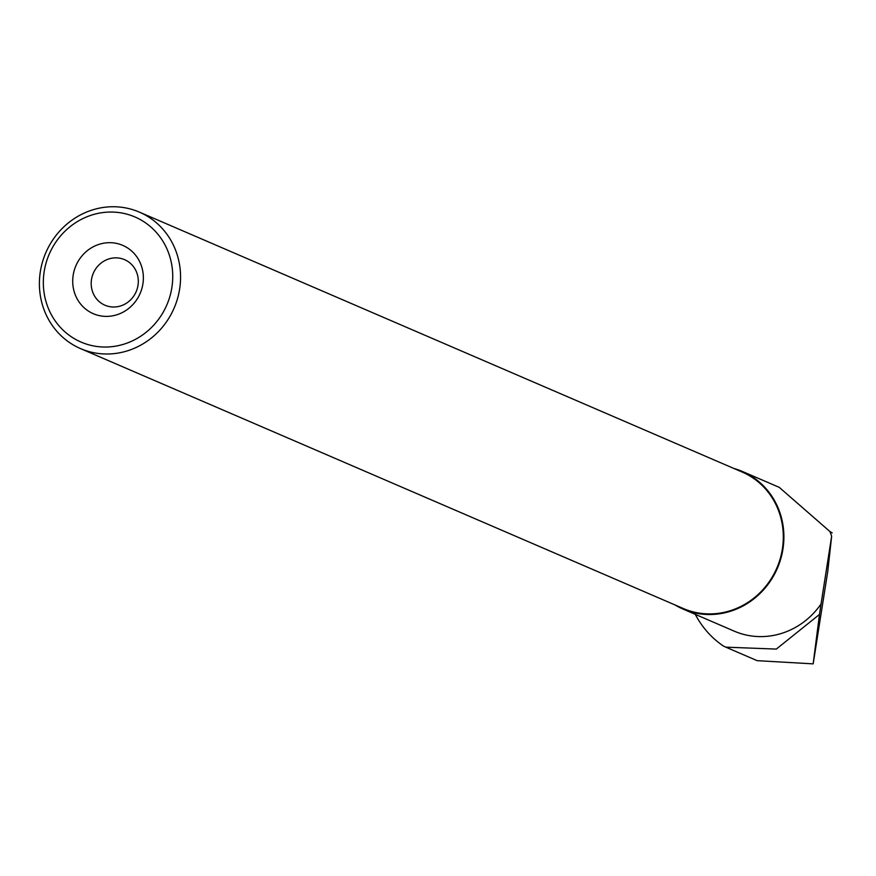 <?xml version="1.0" encoding="UTF-8"?>
<svg xmlns="http://www.w3.org/2000/svg" width="876" height="876" viewBox="0 0 876 876"><rect width="100%" height="100%" fill="white"/><g stroke="black" fill="none" stroke-linecap="round" stroke-linejoin="round"><path stroke-width="1.31" d="M832.2 532.893L829.977 531.579A74.931 70.463 113.3 0 1 831.642 536.287L827.732 571.612L813.169 663.866L757.149 660.668L725.843 647.167L776.311 649.083L819.476 614.459L821.042 603.991A74.931 70.463 113.3 0 1 734.274 631.169L683.05 609.083A74.931 70.463 113.3 0 1 674.991 604.933M695.292 614.361A94.345 88.706 113.3 0 0 719.546 643.258A94.345 88.706 113.3 0 0 723.554 646.127L725.843 647.167M733.836 468.452A74.931 70.463 113.3 0 1 742.388 471.463A74.931 70.463 113.3 0 1 777.417 568.174A74.931 70.463 113.3 0 1 683.05 609.083M831.642 536.287L821.042 603.991M779.399 487.483L829.977 531.579M813.169 663.866L819.476 614.459M723.554 646.127L721.55 644.78M179.635 289.047A74.318 69.872 -66.7 0 0 139.404 212.134A74.318 69.872 -66.7 0 0 45.815 252.704A74.318 69.872 -66.7 0 0 80.559 348.615A74.318 69.872 -66.7 0 0 179.635 289.047M171.882 287.492A68.109 64.047 -66.7 0 0 85.213 217.511A68.109 64.047 -66.7 0 0 67.025 333.603A68.109 64.047 -66.7 0 0 171.882 287.492M80.559 348.615L683.291 608.513A74.318 69.872 -66.7 0 0 782.377 548.956A74.318 69.872 -66.7 0 0 742.147 472.033L139.404 212.134M142.908 283.879A37.208 34.985 -66.7 0 0 95.572 245.663A37.208 34.985 -66.7 0 0 85.64 309.064A37.208 34.985 -66.7 0 0 142.908 283.879M138.003 285.324A24.802 23.323 -66.7 0 0 124.578 259.657A24.802 23.323 -66.7 0 0 93.338 273.192A24.802 23.323 -66.7 0 0 104.934 305.209A24.802 23.323 -66.7 0 0 138.003 285.324M742.388 471.463L779.432 487.428M719.546 643.258L721.923 645.064"/></g></svg>
